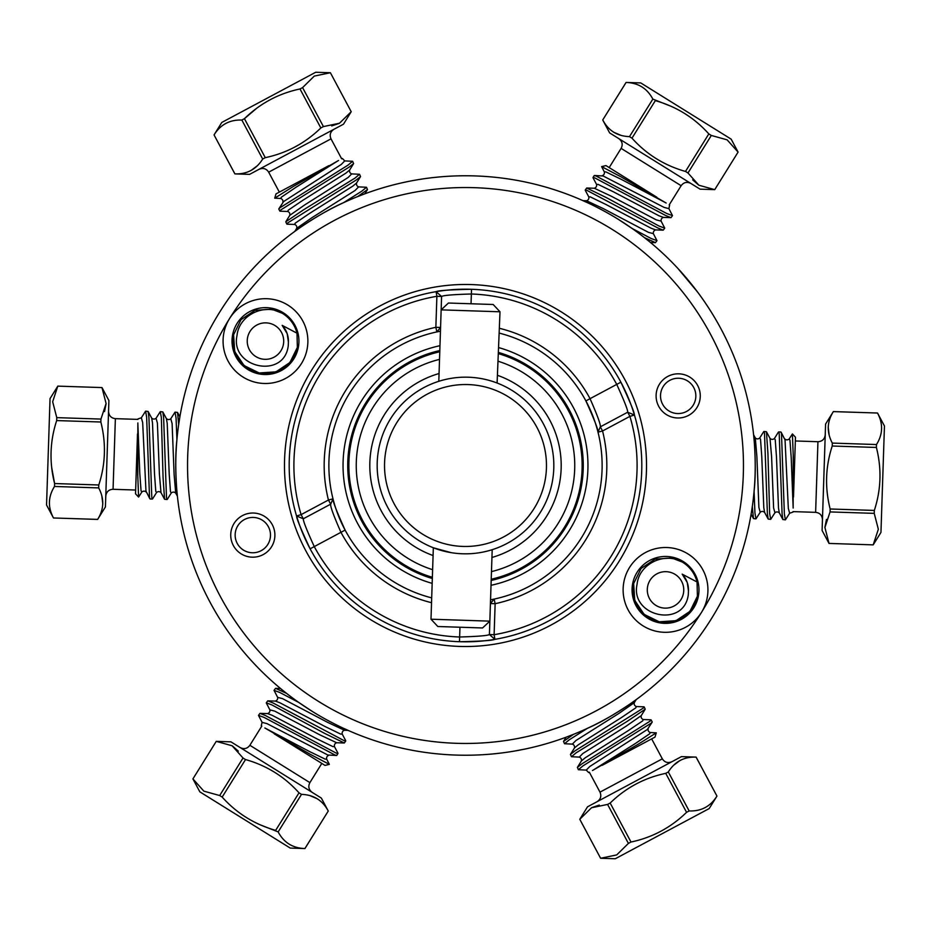 <?xml version="1.0" encoding="UTF-8"?>
<svg xmlns="http://www.w3.org/2000/svg" width="931" height="931" viewBox="0 0 931 931"><rect width="100%" height="100%" fill="white"/><g stroke="black" fill="none" stroke-linecap="round" stroke-linejoin="round"><path stroke-width="1.4" d="M665.095 384.038A17.666 17.666 0 0 0 666.317 408.988A17.666 17.666 0 0 0 691.268 407.766A17.666 17.666 0 0 0 690.046 382.816A17.666 17.666 0 0 0 665.095 384.038M694.549 410.734A22.088 22.088 0 0 1 663.349 412.27A22.088 22.088 0 0 1 661.825 381.07A22.088 22.088 0 0 1 693.013 379.534A22.088 22.088 0 0 1 694.549 410.734M254.5 552.688A17.666 17.666 0 0 0 270.409 533.416A17.666 17.666 0 0 0 251.137 517.508A17.666 17.666 0 0 0 235.229 536.78A17.666 17.666 0 0 0 254.5 552.688M250.718 513.121A22.088 22.088 0 0 1 274.796 532.998A22.088 22.088 0 0 1 254.919 557.087A22.088 22.088 0 0 1 230.83 537.199A22.088 22.088 0 0 1 250.718 513.121M97.65 519.393L105.412 506.941L108.904 400.528L101.979 387.575L57.803 386.132L52.66 401.738L56.768 417.635L100.944 419.078L106.087 403.495L101.979 387.575L57.803 386.132L50.041 398.596L46.55 505.021L53.474 517.973L97.65 519.393C104.074 509.141 104.412 498.644 98.686 487.914L98.779 484.981C105.54 464.278 106.227 443.284 100.851 422.011L100.944 419.078M98.686 487.914L54.51 486.459C48.086 496.723 47.737 507.209 53.474 517.95M54.51 486.459L54.603 483.538L98.779 484.981M100.851 422.011L56.675 420.568C49.902 441.271 49.215 462.265 54.603 483.538L51.729 467.711M56.675 420.568L56.768 417.635M160.982 492.58L159.399 474.1L157.397 423.093L156.059 418.263L160.307 411.642L161.354 417.554L163.065 477.498L164.578 499.272L160.982 492.58C159.608 491.359 158.154 491.312 156.617 492.429L152.591 498.876L151.8 497.55L148.913 417.146L148.087 411.444L145.597 411.165L146.633 417.076L149.519 497.468L150.077 498.981L152.358 499.063M177.518 412.41L179.881 416.809L178.694 424.431L177.518 412.41L175.028 412.13L176.064 418.042L176.925 439.607C173.492 469.433 178.961 510.921 176.878 490.951M177.39 496.211L175.703 493.069C174.33 491.847 172.875 491.789 171.327 492.906L167.301 499.353L166.509 498.027L163.623 417.623L162.809 411.921L160.307 411.642M164.578 499.272L167.068 499.54M175.703 493.069L174.12 474.589L172.107 423.57L170.78 418.752L175.028 412.13M833.35 411.607L825.588 424.059L822.096 530.472L829.021 543.425L873.197 544.868L878.34 529.262L874.232 513.365L830.056 511.922L824.913 527.505L829.021 543.425L873.197 544.868L880.959 532.404L884.45 425.979L877.526 413.027L833.35 411.607C826.926 421.859 826.588 432.356 832.314 443.086L832.221 446.019C825.46 466.722 824.773 487.716 830.149 508.989L830.056 511.922M832.314 443.086L876.49 444.541C882.914 434.277 883.263 423.791 877.526 413.05M876.49 444.541L876.397 447.462L832.221 446.019M830.149 508.989L874.325 510.432C881.098 489.729 881.785 468.735 876.397 447.462M874.325 510.432L874.232 513.365M770.018 438.42L771.601 456.9L773.603 507.907L774.941 512.737L770.693 519.358L769.646 513.447L767.935 453.502L766.422 431.728L770.018 438.42C771.392 439.641 772.846 439.688 774.383 438.571L778.409 432.124L779.2 433.45L782.087 513.854L782.913 519.556L785.403 519.835L784.368 513.924L781.481 433.532L780.923 432.019L778.642 431.937M753.482 518.59L751.119 514.191L752.306 506.569L753.482 518.59L755.972 518.87L754.936 512.958L754.075 491.393C757.508 461.567 752.039 420.079 754.122 440.049M753.61 434.789L755.297 437.931C756.67 439.153 758.125 439.211 759.673 438.094L763.699 431.647L764.491 432.973L767.377 513.377L768.191 519.079L770.693 519.358M766.422 431.728L763.932 431.46M755.297 437.931L756.88 456.411L758.893 507.43L760.22 512.248L755.972 518.87M214.049 134.914L234.88 173.888L249.555 174.376L343.469 124.195L351.22 111.72L330.389 72.734L314.294 76.086L302.587 87.595L323.418 126.581L339.489 123.229L351.22 111.72L330.389 72.734L315.714 72.257L221.799 122.438L214.049 134.914L234.903 173.888C246.994 174.318 256.246 169.361 262.682 159.038L265.265 157.653C286.585 153.161 305.1 143.258 320.834 127.954L323.418 126.581M262.682 159.038L241.851 120.052C229.759 119.622 220.496 124.568 214.06 134.902M241.851 120.052L244.434 118.668L265.265 157.653M320.834 127.954L300.003 88.969C278.683 93.472 260.168 103.376 244.434 118.668L256.7 108.264M300.003 88.969L302.587 87.595M289.785 215.329L305.007 204.715L348.171 177.472L351.685 173.899L359.541 174.272L354.944 178.124L303.902 209.58L285.794 221.787L289.785 215.329C290.158 213.525 289.471 212.233 287.737 211.465L280.138 211.197L280.894 209.847L349.078 167.149L353.617 163.588L352.605 161.284L348.008 165.148L279.824 207.846L278.788 209.079L279.859 211.093M367.489 189.552L364.859 193.799L357.667 196.581L367.489 189.552L366.488 187.259L361.891 191.111L343.644 202.632C316.086 214.584 282.884 240.058 299.154 228.281M294.848 231.342L296.733 228.304C297.094 226.512 296.419 225.221 294.673 224.441L287.085 224.185L287.83 222.835L356.026 180.137L360.553 176.576L359.541 174.272M285.794 221.787L286.806 224.068M296.733 228.304L311.943 217.691L355.118 190.448L358.621 186.887L366.488 187.259M716.951 796.086L696.12 757.112L681.445 756.624L587.531 806.805L579.78 819.28L600.611 858.266L616.706 854.914L628.413 843.405L607.582 804.419L591.511 807.771L579.78 819.28L600.611 858.266L615.286 858.743L709.201 808.562L716.951 796.086L696.097 757.112C684.006 756.682 674.754 761.639 668.318 771.962L665.735 773.347C644.415 777.839 625.9 787.742 610.166 803.046L607.582 804.419M668.318 771.962L689.149 810.948C701.241 811.378 710.504 806.432 716.94 796.098M689.149 810.948L686.566 812.332L665.735 773.347M610.166 803.046L630.997 842.031C652.317 837.528 670.832 827.624 686.566 812.332M630.997 842.031L628.413 843.405M641.215 715.671L625.993 726.285L582.829 753.528L579.315 757.101L571.459 756.728L576.056 752.876L627.098 721.42L645.206 709.213L641.215 715.671C640.842 717.475 641.529 718.767 643.263 719.535L650.862 719.803L650.106 721.153L581.922 763.851L577.383 767.412L578.395 769.716L582.992 765.852L651.176 723.154L652.212 721.921L651.141 719.907M563.511 741.448L566.141 737.201L573.333 734.419L563.511 741.448L564.512 743.741L569.109 739.889L587.356 728.368C614.914 716.416 648.116 690.942 631.846 702.719M636.152 699.658L634.267 702.696C633.906 704.488 634.581 705.779 636.327 706.559L643.915 706.815L643.17 708.165L574.974 750.863L570.447 754.424L571.459 756.728M645.206 709.213L644.194 706.932M634.267 702.696L619.057 713.309L575.882 740.552L572.379 744.113L564.512 743.741M328.247 811.017C322.58 800.323 313.666 794.783 301.504 794.376L278.16 831.907C283.827 842.602 292.741 848.141 304.903 848.548L328.271 811.029L321.346 798.076L236.998 745.603L230.935 741.844L216.26 741.355L192.915 778.898L216.26 741.355L232.087 745.766L243.026 758.009L245.516 759.556L222.172 797.087C236.718 813.298 254.559 824.389 275.669 830.359L299.014 792.828C284.455 776.617 266.627 765.526 245.516 759.556M301.504 794.376L299.014 792.828M328.271 811.029L304.926 848.56L290.251 848.083L199.839 791.85L192.915 778.898M278.16 831.907L260.529 824.947M222.172 797.087L219.681 795.54L243.026 758.009M192.926 778.91L203.866 791.152L219.681 795.54M336.696 742.752L319.903 734.885L274.715 711.121L269.874 709.864L266.266 702.87L271.899 704.93L324.675 733.407L344.295 742.985L336.696 742.752C334.951 743.334 334.182 744.579 334.38 746.464L337.941 753.179L336.405 753.202L265.335 715.497L259.982 713.355L258.492 715.38L264.125 717.429L335.207 755.134L336.789 755.402L337.988 753.47M281.465 689.289L286.527 693.351L275.529 688.346L274.04 690.371L279.684 692.42L298.781 702.463L312.479 711.528C334.369 725.272 358.586 734.885 343.236 728.182M274.04 690.371L277.647 697.366L282.489 698.622L327.677 722.386L344.47 730.253C342.724 730.835 341.956 732.069 342.154 733.965L345.715 740.68L344.179 740.692L273.109 702.998L267.756 700.857L266.266 702.87M344.295 742.985L345.762 740.971M602.753 119.983C608.42 130.677 617.334 136.217 629.496 136.624L652.84 99.093C647.173 88.398 638.259 82.859 626.098 82.452L602.729 119.971L609.654 132.924L694.002 185.397L700.065 189.156L714.74 189.645L738.085 152.102L714.74 189.645L698.913 185.234L687.974 172.991L685.484 171.444L708.828 133.913C694.282 117.702 676.441 106.611 655.331 100.641L631.986 138.172C646.545 154.383 664.373 165.474 685.484 171.444M629.496 136.624L631.986 138.172M602.729 119.971L626.074 82.44L640.749 82.917L731.161 139.15L738.085 152.102M652.84 99.093L670.471 106.053M708.828 133.913L711.319 135.461L687.974 172.991M738.074 152.09L727.134 139.848L711.319 135.461M594.304 188.248L611.097 196.115L656.285 219.879L661.126 221.136L664.734 228.13L659.101 226.07L606.325 197.593L586.705 188.015L594.304 188.248C596.049 187.666 596.818 186.421 596.62 184.536L593.059 177.821L594.595 177.798L665.665 215.503L671.018 217.645L672.508 215.62L666.875 213.571L595.793 175.866L594.211 175.598L593.012 177.53M649.535 241.711L644.473 237.649L655.471 242.654L656.96 240.629L651.316 238.58L632.219 228.537L618.521 219.472A289.739 289.739 0 0 1 711.528 618.521A289.739 289.739 0 0 1 312.479 711.528A289.739 289.739 0 0 1 219.472 312.479A289.739 289.739 0 0 1 618.521 219.472C596.631 205.728 572.414 196.115 587.764 202.818M656.96 240.629L653.353 233.634L648.511 232.378L603.323 208.614L586.53 200.747C588.276 200.165 589.044 198.931 588.846 197.035L585.285 190.32L586.821 190.308L657.891 228.002L663.244 230.143L664.734 228.13M586.705 188.015L585.238 190.029M431.542 602.694A141.337 141.337 0 0 1 340.955 532.323C333.67 515.774 330.237 506.394 330.668 504.171L303.297 518.788L296.57 515.983A176.32 176.32 0 0 0 310.116 548.813C301.085 529.541 296.57 518.602 296.57 515.983A176.32 176.32 0 0 1 436.092 291.659C438.454 290.507 450.267 289.716 471.528 289.285A176.32 176.32 0 0 0 436.092 291.659L436.08 291.659M432.17 583.365A122.496 122.496 0 0 1 439.967 345.704M498.83 347.635A122.496 122.496 0 0 1 491.033 585.296M499.458 328.306A141.337 141.337 0 0 1 590.045 398.677C597.33 415.226 600.763 424.606 600.332 426.829L627.703 412.212C627.901 410.106 624.247 400.842 616.741 384.41A171.607 171.607 0 0 0 471.365 293.998C453.316 294.522 443.389 295.336 441.585 296.454L440.572 327.468L435.859 327.305L436.883 296.302A171.607 171.607 0 0 0 301.085 514.634L328.445 500.017A141.337 141.337 0 0 1 435.859 327.305L436.848 331.913A136.624 136.624 0 0 1 440.444 331.192L436.848 331.913A136.624 136.624 0 0 0 333.007 498.865C332.635 501.018 336.673 511.433 345.11 530.1A136.624 136.624 0 0 0 431.693 597.877M471.039 303.762L471.528 289.285A176.32 176.32 0 0 1 620.884 382.187C629.915 401.459 634.43 412.398 634.43 415.017L634.43 415.017A176.32 176.32 0 0 1 494.908 639.341L494.92 639.341M283.14 312.688A33.446 33.446 0 0 0 237.068 323.429A33.446 33.446 0 0 0 247.809 369.491A33.446 33.446 0 0 0 293.882 358.761A33.446 33.446 0 0 0 283.14 312.688M229.468 318.705A42.395 42.395 0 0 0 243.084 377.102A42.395 42.395 0 0 0 301.481 363.486A42.395 42.395 0 0 0 287.865 305.089A42.395 42.395 0 0 0 229.468 318.693A277.962 277.962 0 0 0 318.705 701.532A277.962 277.962 0 0 0 701.532 612.307A42.395 42.395 0 0 0 687.916 553.898A42.395 42.395 0 0 0 629.519 567.514A42.395 42.395 0 0 0 643.135 625.911A42.395 42.395 0 0 0 701.532 612.307A277.962 277.962 0 0 0 612.295 229.468A277.962 277.962 0 0 0 229.468 318.693M683.191 561.509A33.446 33.446 0 0 0 637.118 572.239A33.446 33.446 0 0 0 647.86 618.312A33.446 33.446 0 0 0 693.932 607.571A33.446 33.446 0 0 0 683.191 561.509M731.754 579.78L732.581 577.814A289.739 289.739 0 0 0 741.739 552.909M731.138 581.188L729.799 584.202M731.999 579.187L731.487 580.385M733.349 575.963L732.813 577.255M729.473 584.947L728.961 586.065M728.403 587.275L727.577 589.044M729.345 585.215L728.345 587.414M525.782 748.896L514.052 751.142M501.285 753.016L493.686 753.866M498.341 753.365L497.038 753.516M493.442 753.889L488.426 754.331A289.739 289.739 0 0 0 518.707 750.316M677.756 268.279L697.447 291.869M684.308 275.576L698.25 292.939A289.739 289.739 0 0 1 703.277 299.945M296.57 515.983L301.085 514.634L303.297 518.788C303.099 520.895 306.753 530.158 314.259 546.59A171.607 171.607 0 0 0 459.635 637.002C477.684 636.478 487.611 635.664 489.415 634.546L490.428 603.532L494.152 599.087A136.624 136.624 0 0 1 490.556 599.808L494.152 599.087A136.624 136.624 0 0 0 597.993 432.135C598.365 429.982 594.327 419.567 585.89 400.9A136.624 136.624 0 0 0 499.307 333.123M333.007 498.853L328.445 500.017L330.668 504.171L333.007 498.865A136.624 136.624 0 0 0 345.11 530.1L310.116 548.813A176.32 176.32 0 0 0 494.908 639.341C492.546 640.493 480.733 641.284 459.472 641.715A176.32 176.32 0 0 0 494.908 639.341L489.415 634.546L494.117 634.698A171.607 171.607 0 0 0 629.915 416.366L602.555 430.983A141.337 141.337 0 0 1 495.141 603.695L494.117 634.698L494.908 639.341M597.993 432.135L600.332 426.829L602.555 430.983L597.993 432.147A136.624 136.624 0 0 0 585.89 400.9L620.884 382.187A176.32 176.32 0 0 1 634.43 415.017L627.68 412.212M430.774 177.856L427.154 178.31A289.739 289.739 0 0 0 403.088 182.569M431.03 177.821L433.218 177.565M441.794 176.739A289.739 289.739 0 0 0 438.164 177.053M427.666 178.24L428.307 178.158M432.834 177.612L440.479 176.843M236.055 642.437A289.739 289.739 0 0 0 241.42 649.175M193.66 365.255L192.926 367.268A289.739 289.739 0 0 0 191.472 371.388M199.269 351.173L200.025 349.451M441.597 296.465L436.092 291.659L436.883 296.302L441.585 296.454M459.961 627.238L459.472 641.715M438.804 381.291L440.572 327.468L436.848 331.913M627.703 412.212L629.915 416.366L634.43 415.017A176.32 176.32 0 0 0 620.884 382.187M492.196 549.709L490.428 603.532L495.141 603.695L494.152 599.087M594.49 175.505L603.16 175.994L664.059 207.38L668.9 208.637L672.508 215.62M602.078 175.738L602.078 175.738C603.823 175.156 604.591 173.922 604.394 172.037L601.635 166.614L620.954 176.809L666.165 203.028M668.9 208.637L669.61 205.169M601.635 166.614L605.976 165.59L656.809 197.209M621.047 135.367L613.68 132.225M698.599 185.048L692.687 179.858M336.51 755.495L327.84 755.006L266.941 723.62L262.1 722.363L258.492 715.38M328.922 755.262C327.177 755.844 326.409 757.078 326.606 758.963L329.365 764.386L310.046 754.191L264.835 727.972M262.1 722.363L261.239 725.738M329.365 764.386L325.024 765.41L274.191 733.791M309.953 795.633L317.32 798.775M232.401 745.952L238.313 751.142M652.142 722.2L647.382 729.462L589.765 766.516L586.251 770.088L578.395 769.716M648.151 728.659L648.151 728.659C647.778 730.463 648.465 731.743 650.199 732.522L656.285 732.837L637.782 744.474L592.465 770.519M656.285 732.837L654.982 737.108L602.194 765.317M673.625 765.27L680.026 760.464M591.825 807.596L599.285 805.082M278.858 208.8L283.618 201.538L341.235 164.484L344.749 160.912L352.605 161.284M282.849 202.341L282.849 202.341C283.222 200.537 282.535 199.257 280.801 198.478L274.715 198.163L293.218 186.526L338.535 160.481M274.715 198.163L276.018 193.892L328.806 165.683M257.375 165.73L250.974 170.536M339.175 123.404L331.715 125.918M781.132 432.205L785.042 439.967L788.324 508.396L789.651 513.214L785.403 519.835M784.728 438.897L784.728 438.897C786.101 440.119 787.556 440.177 789.104 439.06L792.409 433.951L793.247 455.783L793.142 508.047M789.651 513.214L793.003 512.097M792.409 433.951L795.47 437.209L793.503 497.026M829.172 435.149L828.206 427.189M824.936 527.144L826.472 519.428M149.868 498.795L145.958 491.033L142.676 422.604L141.349 417.786L145.597 411.165M146.272 492.103C144.899 490.881 143.444 490.823 141.896 491.94L138.591 497.049L137.753 475.217L137.858 422.953M141.349 417.786L137.997 418.903M138.591 497.049L135.53 493.791L137.497 433.974M101.828 495.851L102.794 503.811M106.064 403.856L104.528 411.572M482.561 627.971L437.826 626.505L430.995 619.208L489.857 621.14L482.561 627.971M430.995 619.208L433.334 547.777L451.302 552.688M500.005 311.792L441.143 309.86L448.439 303.029L493.174 304.495L500.005 311.792L497.096 383.013M432.368 577.301A116.596 116.596 0 0 1 439.769 351.767M462.602 553.782A88.34 88.34 0 0 1 377.218 462.602A88.34 88.34 0 0 1 468.398 377.218A88.34 88.34 0 0 1 553.782 468.398A88.34 88.34 0 0 1 462.602 553.782A88.34 88.34 0 0 0 553.782 468.398A88.34 88.34 0 0 0 468.398 377.218M498.632 353.699A116.596 116.596 0 0 1 491.231 579.233A116.596 116.596 0 0 0 498.632 353.699M247.588 337.546A18.236 18.236 0 0 0 261.937 358.982A18.236 18.236 0 0 0 283.361 344.633A18.236 18.236 0 0 0 269.012 323.208A18.236 18.236 0 0 0 247.588 337.546M282.151 325.338L297.001 333.193L297.361 347.403C291.636 366.395 278.904 374.925 259.155 372.982C240.163 367.256 231.644 354.513 233.588 334.776L241.013 319.682L255.001 310.314L271.782 309.208L282.221 313.235C264.648 302.866 239.081 314.876 237.021 335.463C229.829 367.896 284.362 379.836 288.273 345.61L288.401 341.991A22.949 22.949 0 0 0 282.151 325.338L287.19 333.694L288.401 341.991M234.705 351.569L233.588 334.776C231.644 354.513 240.163 367.256 259.155 372.982C278.904 374.925 291.636 366.395 297.361 347.403C291.636 366.395 278.904 374.925 259.155 372.982C240.163 367.256 231.644 354.513 233.588 334.776L234.705 351.569L244.062 365.546L259.155 372.982L275.948 371.865L289.937 362.508L275.948 371.865L259.155 372.982L244.062 365.546L234.705 351.569L244.062 365.546L259.155 372.982L275.948 371.865L289.937 362.508L297.361 347.403C291.636 366.395 278.904 374.925 259.155 372.982C240.163 367.256 231.644 354.513 233.588 334.776C231.644 354.513 240.163 367.256 259.155 372.982C278.904 374.925 291.636 366.395 297.361 347.403C291.636 366.395 278.904 374.925 259.155 372.982C240.163 367.256 231.644 354.513 233.588 334.776C231.644 354.513 240.163 367.256 259.155 372.982C278.904 374.925 291.636 366.395 297.361 347.403L289.937 362.508L275.948 371.865L259.155 372.982L244.062 365.546L234.705 351.569L244.062 365.546L259.155 372.982L275.948 371.865L289.937 362.508L297.361 347.403C291.636 366.395 278.904 374.925 259.155 372.982C240.163 367.256 231.644 354.513 233.588 334.776L241.013 319.682L255.001 310.314L271.782 309.208L282.221 313.235A32.504 32.504 0 0 1 297.001 333.193L297.361 347.403C291.636 366.395 278.904 374.925 259.155 372.982A32.504 32.504 0 0 0 283.315 368.269M271.782 309.208L255.001 310.314L241.013 319.682L255.001 310.314L271.782 309.208L282.221 313.235L271.782 309.208L255.001 310.314L241.013 319.682L233.588 334.776L241.013 319.682L255.001 310.314L271.782 309.208L282.221 313.235L271.782 309.208L255.001 310.314L241.013 319.682L233.588 334.776L241.013 319.682L255.001 310.314L271.782 309.208L282.221 313.235L271.782 309.208L255.001 310.314L241.013 319.682L233.588 334.776C231.644 354.513 240.163 367.256 259.155 372.982C278.904 374.925 291.636 366.395 297.361 347.403C291.636 366.395 278.904 374.925 259.155 372.982C240.163 367.256 231.644 354.513 233.588 334.776L234.705 351.569L244.062 365.546L259.155 372.982L275.948 371.865L289.937 362.508L275.948 371.865L259.155 372.982L244.062 365.546L234.705 351.569L233.588 334.776L234.705 351.569L244.062 365.546L259.155 372.982L275.948 371.865L289.937 362.508L275.948 371.865L259.155 372.982M233.588 334.776L241.013 319.682L255.001 310.314L271.782 309.208L282.221 313.235L271.782 309.208L255.001 310.314L241.013 319.682L233.588 334.776L241.013 319.682L255.001 310.314L271.782 309.208L282.221 313.235L271.782 309.208L255.001 310.314L241.013 319.682L233.588 334.776L241.013 319.682L255.001 310.314L271.782 309.208L282.221 313.235L271.782 309.208L255.001 310.314L241.013 319.682L233.588 334.776L241.013 319.682L255.001 310.314L271.782 309.208L282.221 313.235L271.782 309.208L255.001 310.314L241.013 319.682M647.639 586.367A18.236 18.236 0 0 0 661.988 607.792A18.236 18.236 0 0 0 683.412 593.454A18.236 18.236 0 0 0 669.063 572.018A18.236 18.236 0 0 0 647.639 586.367M682.202 574.148L697.063 582.003L697.412 596.224C691.686 615.216 678.955 623.735 659.218 621.792C640.214 616.066 631.695 603.335 633.639 583.597L641.063 568.492L655.052 559.135L671.845 558.018L682.272 562.045C664.699 551.676 639.132 563.686 637.072 584.272C629.88 616.718 684.413 628.658 688.323 594.42L688.451 590.813A22.949 22.949 0 0 0 682.202 574.148L687.253 582.515L688.451 590.813M634.756 600.379L633.639 583.597L634.756 600.379L644.112 614.367L659.218 621.792L675.999 620.686L689.987 611.318L675.999 620.686L659.218 621.792L644.112 614.367L634.756 600.379L633.639 583.597C631.695 603.335 640.214 616.066 659.218 621.792C678.955 623.735 691.686 615.216 697.412 596.224C691.686 615.216 678.955 623.735 659.218 621.792C640.214 616.066 631.695 603.335 633.639 583.597C631.695 603.335 640.214 616.066 659.218 621.792C678.955 623.735 691.686 615.216 697.412 596.224C691.686 615.216 678.955 623.735 659.218 621.792C640.214 616.066 631.695 603.335 633.639 583.597C631.695 603.335 640.214 616.066 659.218 621.792C678.955 623.735 691.686 615.216 697.412 596.224C691.686 615.216 678.955 623.735 659.218 621.792C640.214 616.066 631.695 603.335 633.639 583.597C631.695 603.335 640.214 616.066 659.218 621.792C678.955 623.735 691.686 615.216 697.412 596.224L689.987 611.318L675.999 620.686L659.218 621.792L644.112 614.367L634.756 600.379L644.112 614.367L659.218 621.792L675.999 620.686L689.987 611.318L697.412 596.224C691.686 615.216 678.955 623.735 659.218 621.792C640.214 616.066 631.695 603.335 633.639 583.597L641.063 568.492L655.052 559.135L671.845 558.018L682.272 562.045A32.504 32.504 0 0 1 697.063 582.003L697.412 596.224C691.686 615.216 678.955 623.735 659.218 621.792A32.504 32.504 0 0 0 683.366 617.09M697.412 596.224C691.686 615.216 678.955 623.735 659.218 621.792C640.214 616.066 631.695 603.335 633.639 583.597L634.756 600.379L644.112 614.367L659.218 621.792L675.999 620.686L689.987 611.318L675.999 620.686L659.218 621.792L644.112 614.367L634.756 600.379L633.639 583.597L634.756 600.379L644.112 614.367L659.218 621.792L675.999 620.686L689.987 611.318L675.999 620.686L659.218 621.792M689.987 611.318L675.999 620.686L659.218 621.792L644.112 614.367L634.756 600.379L633.639 583.597L641.063 568.492L655.052 559.135L671.845 558.018L682.272 562.045L671.845 558.018L655.052 559.135L641.063 568.492L655.052 559.135L671.845 558.018L655.052 559.135L641.063 568.492L633.639 583.597L641.063 568.492L655.052 559.135L671.845 558.018L682.272 562.045L671.845 558.018L655.052 559.135L641.063 568.492L633.639 583.597L641.063 568.492L655.052 559.135L671.845 558.018L682.272 562.045L671.845 558.018L655.052 559.135L641.063 568.492L633.639 583.597L641.063 568.492L655.052 559.135L671.845 558.018L682.272 562.045L671.845 558.018L655.052 559.135L641.063 568.492L633.639 583.597L641.063 568.492L655.052 559.135L671.845 558.018L682.272 562.045L671.845 558.018L655.052 559.135L641.063 568.492L633.639 583.597L641.063 568.492L655.052 559.135L671.845 558.018L682.272 562.045L671.845 558.018L655.052 559.135L641.063 568.492M633.639 583.597L641.063 568.492L655.052 559.135L671.845 558.018L682.272 562.045L671.845 558.018L655.052 559.135L641.063 568.492L633.639 583.597L641.063 568.492L655.052 559.135L671.845 558.018L682.272 562.045M137.974 419.392L115.374 418.659L113.058 489.287C108.799 489.531 106.367 491.801 105.762 496.118M793.026 511.608L815.626 512.341L817.942 441.713C822.201 441.469 824.633 439.199 825.238 434.882M341.665 158.805L331.005 138.859L268.675 172.165C266.336 168.592 263.147 167.627 259.121 169.267M589.335 772.195L599.995 792.141L662.325 758.835C664.664 762.408 667.853 763.373 671.879 761.733M261.809 726.087L249.869 745.289L309.883 782.622C307.952 786.427 308.708 789.674 312.141 792.351M669.191 204.913L681.131 185.711L621.117 148.378C623.048 144.573 622.292 141.326 618.859 138.649M491.184 580.444A117.783 117.783 0 0 0 498.667 352.488M439.816 350.556A117.783 117.783 0 0 0 432.333 578.512M369.898 619.22A181.021 181.021 0 0 1 311.78 369.898A181.021 181.021 0 0 1 561.102 311.78A181.021 181.021 0 0 1 619.22 561.102A181.021 181.021 0 0 1 369.898 619.22M312.479 711.528A289.739 289.739 0 0 1 219.472 312.479A289.739 289.739 0 0 1 618.521 219.472M588.846 197.035L590.196 196.848L605.906 204.459L651.095 228.223L655.645 229.91L663.244 230.143M596.62 184.536L597.97 184.338L613.692 191.949L658.869 215.724L663.419 217.412L671.018 217.645M604.394 172.037L605.744 171.839L621.466 179.45L665.921 202.877M342.154 733.965L340.804 734.152L325.094 726.541L279.905 702.777L275.355 701.09L267.756 700.857M334.38 746.464L333.03 746.662L317.308 739.051L272.131 715.276L267.581 713.588L259.982 713.355M326.606 758.963L325.256 759.161L309.534 751.55L265.079 728.123M636.327 706.559L635.815 707.816L621.361 717.626L578.198 744.87L574.45 747.965L570.447 754.424M643.263 719.535L642.751 720.803L628.309 730.602L585.134 757.846L581.386 760.953L577.383 767.412M650.199 732.522L649.698 733.779L635.245 743.59L592.733 770.379M294.673 224.441L295.185 223.184L309.639 213.374L352.802 186.13L356.55 183.035L360.553 176.576M287.737 211.465L288.249 210.197L302.691 200.398L345.867 173.154L349.614 170.047L353.617 163.588M280.801 198.478L281.302 197.221L295.755 187.41L338.267 160.621M759.673 438.094L760.511 439.164L761.779 456.574L763.781 507.593L764.595 512.376L768.191 519.079M774.383 438.571L775.22 439.641L776.489 457.063L778.502 508.07L779.305 512.865L782.913 519.556M789.104 439.06L789.942 440.13L791.21 457.54L793.154 507.756M171.327 492.906L170.489 491.836L169.221 474.426L167.219 423.407L166.405 418.624L162.809 411.921M156.617 492.429L155.78 491.359L154.511 473.937L152.498 422.93L151.695 418.135L148.087 411.444M141.896 491.94L141.058 490.87L139.79 473.46L137.846 423.244M439.525 359.389A109.241 109.241 0 0 0 432.624 569.679M468.153 384.573A80.974 80.974 0 0 0 384.573 462.847A80.974 80.974 0 0 0 462.847 546.427A80.974 80.974 0 0 0 546.427 468.153A80.974 80.974 0 0 0 468.153 384.573M497.91 375.461A95.695 95.695 0 0 1 491.94 557.471M433.09 555.539A95.695 95.695 0 0 1 439.06 373.529M491.475 571.611A109.241 109.241 0 0 0 498.376 361.321M115.374 418.659C111.138 418.135 108.857 415.703 108.543 411.362M135.658 490.032L113.058 489.287M815.626 512.341C819.862 512.865 822.143 515.297 822.457 519.638M795.342 440.968L817.942 441.713M331.005 138.859C329.341 134.937 330.307 131.748 333.903 129.304M279.335 192.112L268.675 172.165M599.995 792.141C601.659 796.063 600.693 799.252 597.097 801.696M651.665 738.888L662.325 758.835M249.869 745.289C247.297 748.71 244.062 749.467 240.14 747.558M321.823 763.408L309.883 782.622M681.131 185.711C683.703 182.29 686.938 181.533 690.86 183.442M609.177 167.592L621.117 148.378M655.471 242.654L650.478 242.491M653.353 233.634L653.353 233.634C653.097 231.819 653.865 230.574 655.645 229.91M661.126 221.136C660.87 219.309 661.638 218.075 663.419 217.412M586.53 200.747L582.957 200.631M275.529 688.346L280.522 688.509M277.647 697.366C277.904 699.181 277.135 700.426 275.355 701.09M269.874 709.864C270.13 711.691 269.362 712.925 267.581 713.588M344.47 730.253L348.043 730.37M572.379 744.113L572.379 744.113C574.078 744.812 574.764 746.092 574.45 747.965M579.315 757.101C581.014 757.787 581.712 759.079 581.386 760.953M586.251 770.088L588.648 772.555M358.621 186.887L358.621 186.887C356.922 186.188 356.236 184.908 356.55 183.035M351.685 173.899C349.986 173.213 349.288 171.921 349.614 170.047M344.749 160.912L342.352 158.445M760.22 512.248L760.22 512.248C761.674 511.119 763.129 511.166 764.595 512.376M774.941 512.737C776.396 511.608 777.851 511.654 779.305 512.865M833.35 411.583L877.526 413.027M170.78 418.752C169.326 419.881 167.871 419.834 166.405 418.624M156.059 418.263C154.604 419.392 153.149 419.346 151.695 418.135M97.65 519.417L53.474 517.973"/></g></svg>
